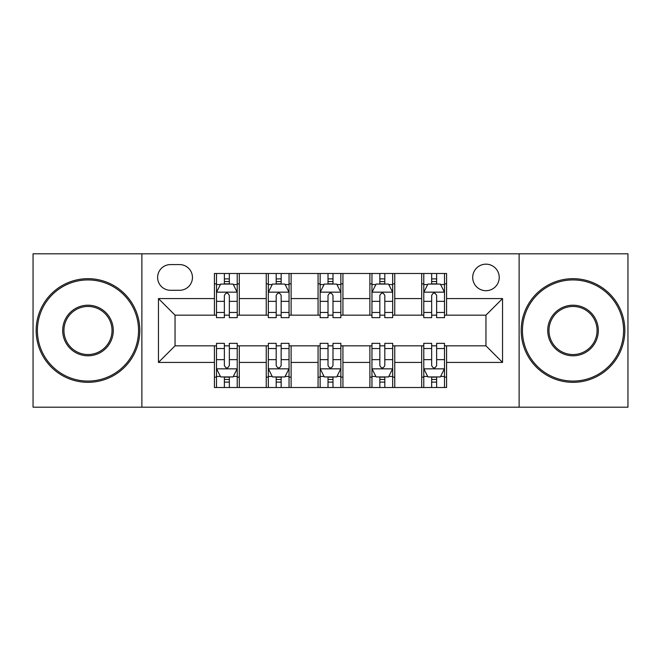 <?xml version="1.0" encoding="UTF-8"?>
<svg xmlns="http://www.w3.org/2000/svg" width="661" height="661" viewBox="0 0 661 661"><rect width="100%" height="100%" fill="white"/><g stroke="black" fill="none" stroke-linecap="round" stroke-linejoin="round"><path stroke-width="0.99" d="M485.959 264.169A13.27 13.27 0 0 0 472.698 277.438A13.27 13.27 0 0 0 485.959 290.7A13.27 13.27 0 0 0 499.229 277.438A13.27 13.27 0 0 0 485.959 264.169M519.125 407.193L627.95 407.193L627.95 253.807L519.125 253.807L519.125 407.193L141.875 407.193L141.875 253.807L33.05 253.807L33.05 407.193L141.875 407.193M170.48 290.286L179.602 290.286A12.848 12.848 0 0 0 192.45 277.438A12.848 12.848 0 0 0 179.602 264.582L170.48 264.582A12.848 12.848 0 0 0 157.624 277.438A12.848 12.848 0 0 0 170.48 290.286M519.125 253.807L141.875 253.807M214.42 362.418L158.458 362.418L158.458 298.582L214.42 298.582L214.42 315.165L175.041 315.165L175.041 345.835L214.42 345.835L214.42 387.503L446.58 387.503L446.58 345.835L485.959 345.835L485.959 315.165L446.58 315.165L446.58 298.582L502.542 298.582L502.542 362.418L446.58 362.418M446.58 298.582L446.58 273.497L214.42 273.497L214.42 298.582M421.701 273.497L421.701 315.165L423.775 315.165M431.658 315.165L436.632 315.165M444.506 315.165L446.58 315.165M421.701 315.165L392.684 315.165M369.887 273.497L369.887 315.165L371.953 315.165M379.835 315.165L384.809 315.165M369.887 315.165L340.861 315.165M318.065 273.497L318.065 315.165L320.139 315.165M328.013 315.165L332.987 315.165M318.065 315.165L289.047 315.165M266.243 273.497L266.243 315.165L268.316 315.165M276.191 315.165L281.165 315.165M266.243 315.165L237.225 315.165M214.42 315.165L216.494 315.165M224.368 315.165L229.342 315.165M214.42 345.835L216.494 345.835M224.368 345.835L229.342 345.835M237.225 345.835L239.299 345.835L239.299 387.503M268.316 345.835L239.299 345.835M276.191 345.835L281.165 345.835M289.047 345.835L291.113 345.835L291.113 387.503M320.139 345.835L291.113 345.835M328.013 345.835L332.987 345.835M340.861 345.835L342.935 345.835L342.935 387.503M371.953 345.835L342.935 345.835M379.835 345.835L384.809 345.835M392.684 345.835L394.757 345.835L394.757 387.503M423.775 345.835L394.757 345.835M431.658 345.835L436.632 345.835M444.506 345.835L446.58 345.835M239.299 273.497L239.299 315.165M214.42 283.858L216.494 283.858M224.368 283.858L229.342 283.858M237.225 283.858L239.299 283.858M214.42 377.142L216.494 377.142M224.368 377.142L229.342 377.142M237.225 377.142L239.299 377.142M266.243 345.835L266.243 387.503M291.113 273.497L291.113 315.165M266.243 283.858L268.316 283.858M276.191 283.858L281.165 283.858M289.047 283.858L291.113 283.858M266.243 377.142L268.316 377.142M276.191 377.142L281.165 377.142M289.047 377.142L291.113 377.142M318.065 345.835L318.065 387.503M318.065 377.142L320.139 377.142M328.013 377.142L332.987 377.142M340.861 377.142L342.935 377.142M342.935 273.497L342.935 315.165M318.065 283.858L320.139 283.858M328.013 283.858L332.987 283.858M340.861 283.858L342.935 283.858M369.887 345.835L369.887 387.503M369.887 377.142L371.953 377.142M379.835 377.142L384.809 377.142M392.684 377.142L394.757 377.142M394.757 273.497L394.757 315.165M369.887 283.858L371.953 283.858M379.835 283.858L384.809 283.858M392.684 283.858L394.757 283.858M421.701 345.835L421.701 387.503M421.701 377.142L423.775 377.142M431.658 377.142L436.632 377.142M444.506 377.142L446.58 377.142M421.701 283.858L423.775 283.858M431.658 283.858L436.632 283.858M444.506 283.858L446.58 283.858M175.041 315.165L158.458 298.582M175.041 345.835L158.458 362.418M502.542 298.582L485.959 315.165M502.542 362.418L485.959 345.835M229.342 278.884L224.368 278.884M237.225 312.455L229.342 312.455L229.342 317.652L237.225 317.652L237.225 292.36L233.077 284.065L220.642 284.065L216.494 292.36L216.494 317.652L224.368 317.652L224.368 312.455L216.494 312.455M216.494 292.36L216.494 273.497M237.225 292.36L237.225 273.497M224.368 284.065L224.368 273.497M229.342 273.497L229.342 284.065M229.342 312.455L229.342 295.467C227.69 292.278 226.029 292.278 224.368 295.467L224.368 312.455M224.368 382.116L229.342 382.116M216.494 348.545L224.368 348.545L224.368 343.348L216.494 343.348L216.494 368.64L220.642 376.935L233.077 376.935L237.225 368.64L237.225 343.348L229.342 343.348L229.342 348.545L237.225 348.545M237.225 368.64L237.225 387.503M216.494 368.64L216.494 387.503M229.342 376.935L229.342 387.503M224.368 387.503L224.368 376.935M224.368 348.545L224.368 365.533C226.029 368.722 227.69 368.722 229.342 365.533L229.342 348.545M281.165 278.884L276.191 278.884M289.047 312.455L281.165 312.455L281.165 317.652L289.047 317.652L289.047 292.36L284.899 284.065L272.464 284.065L268.316 292.36L268.316 317.652L276.191 317.652L276.191 312.455L268.316 312.455M268.316 292.36L268.316 273.497M289.047 292.36L289.047 273.497M276.191 284.065L276.191 273.497M281.165 273.497L281.165 284.065M281.165 312.455L281.165 295.467C279.512 292.278 277.851 292.278 276.191 295.467L276.191 312.455M332.987 278.884L328.013 278.884M340.861 312.455L332.987 312.455L332.987 317.652L340.861 317.652L340.861 292.36L336.722 284.065L324.278 284.065L320.139 292.36L320.139 317.652L328.013 317.652L328.013 312.455L320.139 312.455M320.139 292.36L320.139 273.497M340.861 292.36L340.861 273.497M328.013 284.065L328.013 273.497M332.987 273.497L332.987 284.065M332.987 312.455L332.987 295.467C331.335 292.278 329.674 292.278 328.013 295.467L328.013 312.455M384.809 278.884L379.835 278.884M392.684 312.455L384.809 312.455L384.809 317.652L392.684 317.652L392.684 292.36L388.536 284.065L376.101 284.065L371.953 292.36L371.953 317.652L379.835 317.652L379.835 312.455L371.953 312.455M371.953 292.36L371.953 273.497M392.684 292.36L392.684 273.497M379.835 284.065L379.835 273.497M384.809 273.497L384.809 284.065M384.809 312.455L384.809 295.467C383.149 292.278 381.496 292.278 379.835 295.467L379.835 312.455M276.191 382.116L281.165 382.116M268.316 348.545L276.191 348.545L276.191 343.348L268.316 343.348L268.316 368.64L272.464 376.935L284.899 376.935L289.047 368.64L289.047 343.348L281.165 343.348L281.165 348.545L289.047 348.545M289.047 368.64L289.047 387.503M268.316 368.64L268.316 387.503M281.165 376.935L281.165 387.503M276.191 387.503L276.191 376.935M276.191 348.545L276.191 365.533C277.851 368.722 279.504 368.722 281.165 365.533L281.165 348.545M328.013 382.116L332.987 382.116M320.139 348.545L328.013 348.545L328.013 343.348L320.139 343.348L320.139 368.64L324.278 376.935L336.722 376.935L340.861 368.64L340.861 343.348L332.987 343.348L332.987 348.545L340.861 348.545M340.861 368.64L340.861 387.503M320.139 368.64L320.139 387.503M332.987 376.935L332.987 387.503M328.013 387.503L328.013 376.935M328.013 348.545L328.013 365.533C329.665 368.722 331.326 368.722 332.987 365.533L332.987 348.545M379.835 382.116L384.809 382.116M371.953 348.545L379.835 348.545L379.835 343.348L371.953 343.348L371.953 368.64L376.101 376.935L388.536 376.935L392.684 368.64L392.684 343.348L384.809 343.348L384.809 348.545L392.684 348.545M392.684 368.64L392.684 387.503M371.953 368.64L371.953 387.503M384.809 376.935L384.809 387.503M379.835 387.503L379.835 376.935M379.835 348.545L379.835 365.533C381.488 368.722 383.149 368.722 384.809 365.533L384.809 348.545M436.632 278.884L431.658 278.884M444.506 312.455L436.632 312.455L436.632 317.652L444.506 317.652L444.506 292.36L440.358 284.065L427.923 284.065L423.775 292.36L423.775 317.652L431.658 317.652L431.658 312.455L423.775 312.455M423.775 292.36L423.775 273.497M444.506 292.36L444.506 273.497M431.658 284.065L431.658 273.497M436.632 273.497L436.632 284.065M436.632 312.455L436.632 295.467C434.971 292.278 433.31 292.278 431.658 295.467L431.658 312.455M431.658 382.116L436.632 382.116M423.775 348.545L431.658 348.545L431.658 343.348L423.775 343.348L423.775 368.64L427.923 376.935L440.358 376.935L444.506 368.64L444.506 343.348L436.632 343.348L436.632 348.545L444.506 348.545M444.506 368.64L444.506 387.503M423.775 368.64L423.775 387.503M436.632 376.935L436.632 387.503M431.658 387.503L431.658 376.935M431.658 348.545L431.658 365.533C433.31 368.722 434.971 368.722 436.632 365.533L436.632 348.545M87.979 279.925A50.575 50.575 0 0 0 37.404 330.5A50.575 50.575 0 0 0 87.979 381.075A50.575 50.575 0 0 0 138.554 330.5A50.575 50.575 0 0 0 87.979 279.925M87.979 382.322A51.822 51.822 0 0 1 36.157 330.5A51.822 51.822 0 0 1 87.979 278.678A51.822 51.822 0 0 1 139.802 330.5A51.822 51.822 0 0 1 87.979 382.322M87.979 305.208A25.292 25.292 0 0 1 113.271 330.5A25.292 25.292 0 0 1 87.979 355.792A25.292 25.292 0 0 1 62.688 330.5A25.292 25.292 0 0 1 87.979 305.208M87.979 354.544A24.044 24.044 0 0 0 112.023 330.5A24.044 24.044 0 0 0 87.979 306.456A24.044 24.044 0 0 0 63.935 330.5A24.044 24.044 0 0 0 87.979 354.544M573.021 279.925A50.575 50.575 0 0 0 522.446 330.5A50.575 50.575 0 0 0 573.021 381.075A50.575 50.575 0 0 0 623.596 330.5A50.575 50.575 0 0 0 573.021 279.925M573.021 382.322A51.822 51.822 0 0 1 521.198 330.5A51.822 51.822 0 0 1 573.021 278.678A51.822 51.822 0 0 1 624.843 330.5A51.822 51.822 0 0 1 573.021 382.322M573.021 305.208A25.292 25.292 0 0 1 598.312 330.5A25.292 25.292 0 0 1 573.021 355.792A25.292 25.292 0 0 1 547.729 330.5A25.292 25.292 0 0 1 573.021 305.208M573.021 354.544A24.044 24.044 0 0 0 597.065 330.5A24.044 24.044 0 0 0 573.021 306.456A24.044 24.044 0 0 0 548.977 330.5A24.044 24.044 0 0 0 573.021 354.544M266.243 362.418L239.299 362.418M266.243 298.582L239.299 298.582M318.065 298.582L291.113 298.582M318.065 362.418L291.113 362.418M369.887 298.582L342.935 298.582M369.887 362.418L342.935 362.418M421.701 298.582L394.757 298.582M421.701 362.418L394.757 362.418M237.117 292.154L216.601 292.154M216.494 284.569L220.394 284.569M233.325 284.569L237.225 284.569M224.368 301.342L216.494 301.342M237.225 301.342L229.342 301.342M229.342 281.528L224.368 281.528M216.601 368.846L237.117 368.846M237.225 376.431L233.325 376.431M220.394 376.431L216.494 376.431M229.342 359.658L237.225 359.658M216.494 359.658L224.368 359.658M224.368 379.472L229.342 379.472M288.94 292.154L268.416 292.154M268.316 284.569L272.216 284.569M285.147 284.569L289.047 284.569M276.191 301.342L268.316 301.342M289.047 301.342L281.165 301.342M281.165 281.528L276.191 281.528M340.762 292.154L320.238 292.154M320.139 284.569L324.03 284.569M336.97 284.569L340.861 284.569M328.013 301.342L320.139 301.342M340.861 301.342L332.987 301.342M332.987 281.528L328.013 281.528M392.584 292.154L372.06 292.154M371.953 284.569L375.853 284.569M388.784 284.569L392.684 284.569M379.835 301.342L371.953 301.342M392.684 301.342L384.809 301.342M384.809 281.528L379.835 281.528M268.416 368.846L288.94 368.846M289.047 376.431L285.147 376.431M272.216 376.431L268.316 376.431M281.165 359.658L289.047 359.658M268.316 359.658L276.191 359.658M276.191 379.472L281.165 379.472M320.238 368.846L340.762 368.846M340.861 376.431L336.97 376.431M324.03 376.431L320.139 376.431M332.987 359.658L340.861 359.658M320.139 359.658L328.013 359.658M328.013 379.472L332.987 379.472M372.06 368.846L392.584 368.846M392.684 376.431L388.784 376.431M375.853 376.431L371.953 376.431M384.809 359.658L392.684 359.658M371.953 359.658L379.835 359.658M379.835 379.472L384.809 379.472M444.399 292.154L423.883 292.154M423.775 284.569L427.675 284.569M440.606 284.569L444.506 284.569M431.658 301.342L423.775 301.342M444.506 301.342L436.632 301.342M436.632 281.528L431.658 281.528M423.883 368.846L444.399 368.846M444.506 376.431L440.606 376.431M427.675 376.431L423.775 376.431M436.632 359.658L444.506 359.658M423.775 359.658L431.658 359.658M431.658 379.472L436.632 379.472"/></g></svg>

